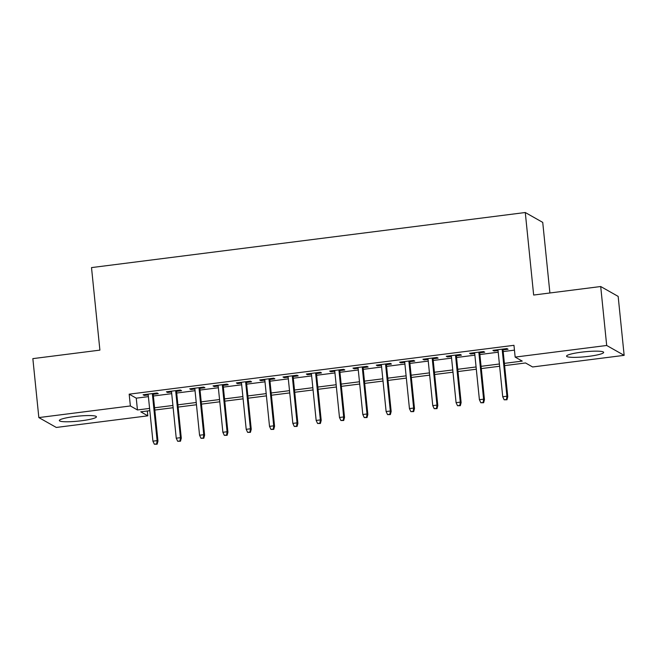 <?xml version="1.0" encoding="UTF-8"?>
<svg xmlns="http://www.w3.org/2000/svg" width="657" height="657" viewBox="0 0 657 657"><rect width="100%" height="100%" fill="white"/><g stroke="black" fill="none" stroke-linecap="round" stroke-linejoin="round"><path stroke-width="0.99" d="M74.2 416.587A18.651 2.488 -5.8 0 1 96.439 416.784A18.651 2.488 -5.8 0 1 81.567 420.751A18.651 2.488 -5.8 0 1 59.327 420.554A18.651 2.488 -5.8 0 1 74.2 416.587M581.429 352.177A18.651 2.488 -5.8 0 1 603.66 352.374A18.651 2.488 -5.8 0 1 588.787 356.34A18.651 2.488 -5.8 0 1 566.548 356.143A18.651 2.488 -5.8 0 1 581.429 352.177M549.901 292.981L542.731 222.386L525.28 212.515L91.512 267.596L99.897 350.124L32.85 358.632L38.837 417.581L130.373 405.96L137.444 409.96L149.591 408.416M525.28 212.515L533.656 295.042L600.703 286.526L618.163 296.397L624.15 355.347L532.613 366.967L525.543 362.968L504.617 365.62M147.332 410.995L147.825 415.832L56.297 427.452L38.837 417.581M153.212 394.299L158.263 393.658L157.08 392.993L143.086 394.767L144.269 395.44L148.219 394.939M176.528 391.342L181.578 390.701L180.404 390.036L166.41 391.81L167.584 392.475L171.543 391.974M199.851 388.377L204.902 387.737L203.719 387.072L189.725 388.845L190.908 389.519L194.866 389.01M223.175 385.421L228.225 384.78L227.043 384.107L213.049 385.889L214.231 386.554L218.181 386.053M246.49 382.456L251.541 381.816L250.366 381.15L236.372 382.924L237.547 383.589L241.505 383.088M269.813 379.5L274.864 378.851L273.682 378.186L259.687 379.968L260.87 380.633L264.82 380.132M293.129 376.535L298.179 375.894L297.005 375.229L283.011 377.003L284.194 377.668L288.144 377.167M316.452 373.57L321.503 372.93L320.32 372.264L306.334 374.038L307.509 374.712L311.467 374.211M339.776 370.614L344.826 369.973L343.644 369.308L329.65 371.082L330.832 371.747L334.783 371.246M363.091 367.649L368.142 367.008L366.967 366.343L352.973 368.117L354.156 368.782L358.106 368.281M386.415 364.692L391.465 364.052L390.283 363.378L376.297 365.161L377.471 365.826L381.43 365.325M409.738 361.728L414.789 361.087L413.606 360.422L399.612 362.196L400.795 362.861L404.745 362.36M433.053 358.763L438.104 358.122L436.93 357.457L422.936 359.239L424.118 359.905L428.068 359.404M456.377 355.807L461.428 355.166L460.245 354.501L446.259 356.275L447.433 356.94L451.392 356.439M479.7 352.842L484.751 352.201L483.568 351.536L469.574 353.31L470.757 353.983L474.707 353.474M504.387 363.362L522.241 361.095L515.162 357.096L513.963 345.311L129.174 394.167L136.254 398.167L148.392 396.631M153.385 395.999L171.715 393.666M176.7 393.034L195.03 390.71M200.024 390.069L218.354 387.745M223.339 387.113L241.677 384.78M246.662 384.148L264.993 381.824M269.986 381.191L288.316 378.859M293.301 378.227L311.64 375.903M316.625 375.27L334.955 372.938M339.948 372.305L358.279 369.981M363.264 369.341L381.602 367.017M386.587 366.384L404.917 364.052M409.911 363.42L428.241 361.095M433.226 360.463L451.564 358.131M456.549 357.498L474.88 355.174M479.873 354.542L498.203 352.209M503.188 351.577L514.456 350.148M503.016 349.885L508.066 349.245L506.892 348.571L492.898 350.353L494.072 351.019L498.031 350.518M600.703 286.526L606.69 345.475L624.15 355.347M129.174 394.167L130.373 405.96M515.162 357.096L606.69 345.475M154.576 407.783L172.914 405.459M177.899 404.827L196.229 402.495M201.223 401.862L219.553 399.538M224.538 398.898L242.876 396.573M247.861 395.941L266.192 393.609M271.185 392.976L289.515 390.652M294.5 390.02L312.831 387.687M317.824 387.055L336.154 384.731M341.139 384.099L359.478 381.766M364.463 381.134L382.793 378.802M387.786 378.169L406.116 375.845M411.101 375.213L429.44 372.88M434.425 372.248L452.755 369.924M457.748 369.291L476.079 366.959M481.064 366.327L499.402 364.003M149.821 410.674L140.754 411.824L147.825 415.832M499.632 366.253L481.294 368.585M476.309 369.218L457.978 371.55M452.985 372.182L434.655 374.506M429.67 375.139L411.331 377.471M406.346 378.103L388.016 380.428M383.023 381.06L364.692 383.392M359.708 384.025L341.369 386.349M336.384 386.989L318.054 389.314M313.06 389.946L294.73 392.278M289.745 392.911L271.407 395.235M266.422 395.867L248.091 398.199M243.098 398.832L224.768 401.156M219.783 401.788L201.453 404.121M196.459 404.753L178.129 407.077M173.144 407.718L154.806 410.042M136.254 398.167L137.444 409.96M493.99 350.214L494.072 351.019M470.675 353.17L470.757 353.983M447.351 356.135L447.433 356.94M424.036 359.1L424.118 359.905M400.713 362.056L400.795 362.861M377.389 365.021L377.471 365.826M354.074 367.977L354.156 368.782M330.75 370.942L330.832 371.747M307.427 373.899L307.509 374.712M284.111 376.863L284.194 377.668M260.788 379.828L260.87 380.633M237.464 382.785L237.547 383.589M214.149 385.749L214.231 386.554M190.826 388.706L190.908 389.519M167.51 391.671L167.584 392.475M144.187 394.635L144.269 395.44M506.49 399.505L504.157 399.801L506.966 399.768L506.49 399.505L506.925 396.212L502.728 396.746L497.949 349.713M502.145 349.179L506.925 396.212L507.771 396.688L502.933 349.081M506.966 399.768L507.771 396.688M502.728 396.746L504.157 399.801M483.166 402.462L480.834 402.757L483.642 402.733L483.166 402.462L483.601 399.177L479.405 399.702L474.625 352.669M478.822 352.136L483.601 399.177L484.455 399.653L479.618 352.037M483.642 402.733L484.455 399.653M479.405 399.702L480.834 402.757M459.851 405.426L457.518 405.722L460.319 405.689L459.851 405.426L460.278 402.133L456.081 402.667L451.31 355.634M455.506 355.1L460.278 402.133L461.132 402.618L456.295 355.002M460.319 405.689L461.132 402.618M456.081 402.667L457.518 405.722M436.527 408.383L434.195 408.679L437.004 408.654L436.527 408.383L436.962 405.098L432.766 405.632L427.986 358.591M432.183 358.065L436.962 405.098L437.808 405.574L432.971 357.958M437.004 408.654L437.808 405.574M432.766 405.632L434.195 408.679M413.212 411.348L410.88 411.643L413.68 411.611L413.212 411.348L413.639 408.054L409.442 408.588L404.663 361.555M408.859 361.022L413.639 408.054L414.493 408.539L409.656 360.923M413.68 411.611L414.493 408.539M409.442 408.588L410.88 411.643M389.888 414.312L387.556 414.608L390.357 414.575L389.888 414.312L390.324 411.019L386.119 411.553L381.347 364.52M385.544 363.986L390.324 411.019L391.17 411.496L386.332 363.879M390.357 414.575L391.17 411.496M386.119 411.553L387.556 414.608M366.565 417.269L364.233 417.565L367.041 417.54L366.565 417.269L367 413.976L362.804 414.51L358.024 367.477M362.221 366.943L367 413.976L367.846 414.46L363.009 366.844M367.041 417.54L367.846 414.46M362.804 414.51L364.233 417.565M343.25 420.234L340.917 420.529L343.718 420.496L343.25 420.234L343.677 416.94L339.48 417.474L334.7 370.441M338.905 369.907L343.677 416.94L344.531 417.425L339.694 369.809M343.718 420.496L344.531 417.425M339.48 417.474L340.917 420.529M319.926 423.19L317.594 423.486L320.394 423.461L319.926 423.19L320.361 419.905L316.157 420.439L311.385 373.398M315.582 372.864L320.361 419.905L321.207 420.381L316.37 372.765M320.394 423.461L321.207 420.381M316.157 420.439L317.594 423.486M296.603 426.155L294.27 426.45L297.079 426.418L296.603 426.155L297.038 422.862L292.841 423.395L288.062 376.362M292.258 375.829L297.038 422.862L297.884 423.346L293.047 375.73M297.079 426.418L297.884 423.346M292.841 423.395L294.27 426.45M273.287 429.111L270.955 429.415L273.755 429.382L273.287 429.111L273.714 425.826L269.518 426.36L264.738 379.319M268.943 378.793L273.714 425.826L274.569 426.303L269.731 378.687M273.755 429.382L274.569 426.303M269.518 426.36L270.955 429.415M249.964 432.076L247.632 432.372L250.432 432.347L249.964 432.076L250.399 428.783L246.203 429.317L241.423 382.284M245.619 381.75L250.399 428.783L251.245 429.267L246.408 381.651M250.432 432.347L251.245 429.267M246.203 429.317L247.632 432.372M226.64 435.041L224.308 435.336L227.117 435.304L226.64 435.041L227.076 431.748L222.879 432.281L218.099 385.248M222.296 384.715L227.076 431.748L227.922 432.224L223.093 384.616M227.117 435.304L227.922 432.224M222.879 432.281L224.308 435.336M203.325 437.997L200.993 438.293L203.793 438.268L203.325 437.997L203.752 434.712L199.556 435.238L194.784 388.205M198.981 387.671L203.752 434.712L204.606 435.189L199.769 387.573M203.793 438.268L204.606 435.189M199.556 435.238L200.993 438.293M180.002 440.962L177.669 441.258L180.478 441.225L180.002 440.962L180.437 437.669L176.24 438.203L171.461 391.17M175.657 390.636L180.437 437.669L181.283 438.153L176.446 390.537M180.478 441.225L181.283 438.153M176.24 438.203L177.669 441.258M156.678 443.918L154.346 444.214L157.154 444.189L156.678 443.918L157.113 440.633L152.917 441.167L148.137 394.126M152.334 393.592L157.113 440.633L157.967 441.11L153.13 393.494M157.154 444.189L157.967 441.11M152.917 441.167L154.346 444.214"/></g></svg>

